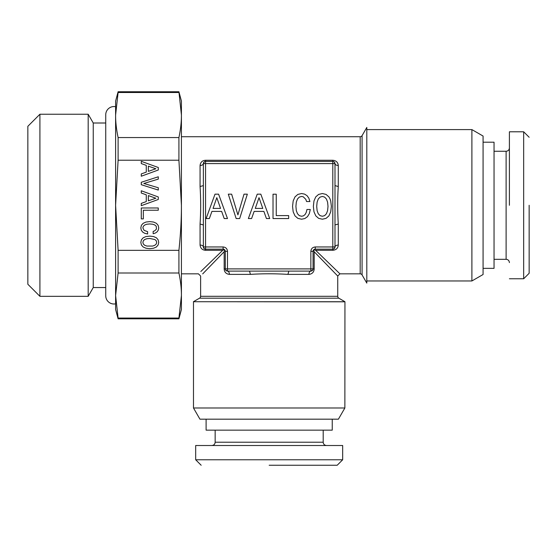 <?xml version="1.0" encoding="UTF-8"?>
<svg xmlns="http://www.w3.org/2000/svg" width="557" height="557" viewBox="0 0 557 557"><rect width="100%" height="100%" fill="white"/><g stroke="black" fill="none" stroke-linecap="round" stroke-linejoin="round"><path stroke-width="0.84" d="M318.263 213.735L317.107 210.65L316.717 206.375L317.107 202.128L318.263 199.009L320.052 197.115L322.364 196.447L324.647 197.115L326.437 199.044L327.593 202.163L328.01 206.375L327.593 210.616L326.437 213.735L324.647 215.629L322.364 216.262L320.052 215.629L318.263 213.735M313.354 206.375L313.981 211.841L315.805 215.879L318.646 218.365L322.364 219.207L326.047 218.365L328.922 215.879L330.712 211.841L331.38 206.375L330.712 200.938L329.939 198.724L328.922 196.906L326.047 194.414L322.364 193.537L318.611 194.414L315.77 196.865L313.981 200.903L313.354 206.375M218.588 194.17L215.009 194.17L206.132 218.546L209.362 218.546L211.925 211.388L221.637 211.388L224.199 218.546L227.493 218.546L218.588 194.17M239.663 218.546L247.343 194.17L244.015 194.17L237.909 214.898L231.635 194.17L228.3 194.17L236.154 218.546L239.663 218.546M260.815 194.17L257.237 194.17L248.359 218.546L251.59 218.546L254.152 211.388L263.865 211.388L266.427 218.546L269.72 218.546L260.815 194.17M276.244 194.205L273.021 194.205L273.021 218.546L288.658 218.546L288.658 215.594L276.244 215.594L276.244 194.205M309.316 213.63L310.298 209.495L306.935 209.495L306.232 212.44L305.076 214.542L303.461 215.844L301.567 216.262L299.29 215.629L297.501 213.735L296.31 210.65L295.92 206.375L296.31 202.128L297.466 199.009L299.255 197.115L301.567 196.447L303.252 196.795L305.814 199.357L306.58 201.53L309.915 201.53L308.863 198.201L307.039 195.674L304.547 194.101L301.567 193.537L297.849 194.414L295.008 196.865L293.184 200.903L292.557 206.375L293.184 211.841L295.008 215.879L297.849 218.365L301.567 219.207L304.832 218.546L307.457 216.687L309.316 213.63M227.493 251.353L225.3 251.353A2.193 2.193 0 0 0 223.106 249.16L224.499 249.654L225.3 251.353L225.3 268.899L227.493 268.899L227.493 271.099L310.862 271.099L310.862 268.899L313.055 268.899L313.055 251.353L313.549 249.961L315.248 249.16L332.801 249.16L332.801 246.96L334.994 246.96L334.994 163.598L332.801 163.598L332.801 161.405L205.554 161.405L205.554 163.598L203.361 163.598L203.361 246.96L223.106 246.96C225.766 247.224 227.228 248.687 227.493 251.353L227.493 268.899L310.862 268.899L310.862 251.353C311.119 248.687 312.581 247.224 315.248 246.96L332.801 246.96L332.801 163.598L205.554 163.598L205.554 249.16L223.106 249.16L205.554 249.16A2.193 2.193 0 0 1 203.361 246.96A3.293 1.908 0 0 0 200.067 245.052C200.471 248.318 202.302 250.065 205.554 250.288L222.73 250.288L200.847 271.489M333.504 249.042L334.513 248.331L334.994 246.96A2.193 2.193 0 0 1 332.801 249.16L315.248 249.16A2.193 2.193 0 0 0 313.055 251.353L313.055 268.899A2.193 2.193 0 0 1 310.862 271.099A3.293 1.908 -90 0 0 308.947 274.385L307.568 274.385M225.634 270.068L227.493 271.099A2.193 2.193 0 0 1 225.3 268.899L224.172 268.899L224.172 251.729L224.798 249.961L224.172 251.729L202.692 273.891M288.839 271.099L287.934 274.385C275.346 273.584 262.841 273.584 250.413 274.385L249.515 271.099M204.384 161.739L203.361 163.598A2.193 2.193 0 0 1 205.554 161.405L332.801 161.405A2.193 2.193 0 0 1 334.994 163.598C335.189 164.754 336.282 165.394 338.28 165.506L338.28 186.518C337.486 198.396 337.486 210.901 338.28 224.039L338.28 245.052C338.008 248.227 336.184 249.975 332.801 250.288L332.891 250.288M334.994 185.62L338.28 186.518M334.994 224.937L338.28 224.039M203.361 224.937L200.067 224.039C200.868 211.451 200.868 198.94 200.067 186.518L203.361 185.62M205.31 249.146L204.224 248.707M224.499 249.654L222.73 250.288L224.499 249.654L223.106 249.16L205.554 249.16L205.554 250.288M225.362 269.428L225.3 268.899M313.041 269.149L312.602 270.229M250.413 274.385L229.4 274.385C229.282 272.401 228.642 271.308 227.493 271.099C228.655 271.294 229.289 272.387 229.4 274.385C226.114 273.981 224.367 272.15 224.172 268.899M344.867 407.996L338.405 419.184L199.942 419.184L193.488 407.996L344.867 407.996L344.95 301.727L338.83 298.19A2.193 2.193 0 0 1 337.737 296.289L337.737 276.035L314.183 251.729L313.549 249.961L314.183 251.729L314.183 268.899C313.96 272.157 312.212 273.981 308.947 274.385L287.934 274.385M337.737 296.289L200.617 296.289L200.617 276.035L198.424 273.835L181.422 273.835M362.085 274.935L366.805 283.102L366.805 127.456L362.085 135.623L362.085 274.935A2.193 2.193 0 0 0 360.184 273.835L339.93 273.835L315.624 250.288L313.856 249.654L315.248 249.16A2.193 2.193 0 0 0 313.055 251.353L313.055 268.899L314.183 268.899M334.284 161.983L334.994 163.598M334.994 246.96C335.189 245.804 336.282 245.171 338.28 245.052M200.067 186.518L200.067 165.506C202.052 165.38 203.152 164.747 203.361 163.598C203.166 164.754 202.066 165.394 200.067 165.506C200.478 162.219 202.302 160.472 205.554 160.27L332.801 160.27C336.129 160.569 337.96 162.31 338.28 165.506M181.422 136.723L360.184 136.723L360.184 273.835M205.025 161.467L205.554 161.405L205.554 160.27M213.046 208.409L216.798 197.672L220.551 208.409L213.046 208.409M255.273 208.409L259.026 197.672L262.779 208.409L255.273 208.409M312.846 269.832L313.034 269.212M313.549 249.961L313.055 251.353L310.862 251.353M204.621 248.951L205.241 249.132M223.106 249.16A2.193 2.193 0 0 1 225.3 251.353A2.193 2.193 0 0 0 223.106 249.16L223.106 246.96M315.624 250.288L332.801 250.288L332.801 249.16L315.248 249.16A2.193 2.193 0 0 0 313.055 251.353M269.177 465.255L337.187 465.255L342.673 459.769L195.681 459.769L201.168 465.255M269.177 445.509L342.673 445.509L195.681 445.509L195.681 459.769M332.25 419.184L332.25 430.15L206.104 430.15L206.104 419.184M344.867 301.81L193.404 301.727L344.95 301.727M193.488 407.996L193.488 301.81M200.617 296.289A2.193 2.193 0 0 1 199.517 298.19L193.404 301.72M529.15 205.282L529.15 273.292L523.664 278.772L523.664 131.786L529.15 137.273M523.664 131.786L509.404 131.786L509.404 205.282M483.079 142.209L494.045 142.209L494.045 268.356L483.079 268.356M471.897 129.593L483.079 136.047L483.079 274.51L471.897 280.965L471.897 129.593L366.805 129.593L366.805 280.965L471.897 280.965M362.085 135.623A2.193 2.193 0 0 1 360.184 136.723M178.922 250.337L118.105 250.337L115.605 205.282L115.605 295.53L118.105 318.054L178.922 318.054L181.422 295.53C181.464 288.651 180.635 281.146 178.922 273L178.922 250.337C180.635 234.051 181.464 219.033 181.422 205.282L178.922 160.221L178.922 137.558C180.635 129.412 181.464 121.906 181.422 115.034L178.922 91.745L118.105 91.745L118.105 92.504L178.922 92.504M118.105 318.054L118.105 318.813L178.922 318.813L181.422 309.49L181.422 101.068L178.922 91.745M118.105 250.337L118.105 273L178.922 273M118.105 318.813L115.605 309.49L115.605 295.53L118.105 273M178.922 137.558L118.105 137.558C116.392 129.412 115.557 121.906 115.605 115.034L115.605 205.282L118.105 160.221L178.922 160.221M141.283 176.221L158.292 170.003L158.292 167.511L141.283 161.321L141.283 163.57L146.275 165.352L146.275 172.134L141.283 173.916L141.283 176.221M141.283 182.264L141.283 184.708L158.292 190.069L158.292 187.744L143.831 183.49L158.292 179.103L158.292 176.785L141.283 182.264M142.585 232.004L144.709 233.306L147.598 233.989L147.598 231.642L144.075 230.347L142.877 227.897L143.316 226.309L144.639 225.056L146.79 224.227L149.777 223.956L152.736 224.227L154.916 225.035L156.239 226.281L156.454 229.073L154.672 230.856L153.154 231.399L153.154 233.717L155.48 232.986L157.241 231.712L158.341 229.978L158.731 227.897L158.118 225.307L156.406 223.322L153.593 222.048L149.777 221.609L145.962 222.048L143.142 223.322L141.408 225.307L140.824 227.897L141.283 230.173L142.585 232.004M143.337 210.233L158.265 210.233L158.265 207.977L141.283 207.977L141.283 218.894L143.337 218.894L143.337 210.233M141.283 205.679L158.292 199.462L158.292 196.969L141.283 190.779L141.283 193.028L146.275 194.818L146.275 201.592L141.283 203.382L141.283 205.679M158.118 239.788L156.406 237.804L153.593 236.558L149.777 236.119L145.962 236.558L143.142 237.832L141.408 239.816L140.824 242.406L141.408 244.976L143.142 246.981L145.962 248.227L149.777 248.694L153.565 248.227L156.385 246.981L158.118 244.976L158.731 242.406L158.118 239.788M178.922 318.054L178.922 318.813M118.105 137.558L118.105 160.221M118.105 92.504L115.605 115.034L115.605 101.068L118.105 91.745M148.357 166.139L155.842 168.757L148.357 171.375L148.357 166.139M148.357 195.598L155.842 198.215L148.357 200.833L148.357 195.598M149.777 238.466L154.916 239.545L156.239 240.791L156.698 242.406L156.239 244.001L154.888 245.247L152.709 246.055L146.818 246.055L144.639 245.247L143.316 244.001L142.877 242.406L143.316 240.791L144.639 239.545L146.79 238.737L149.777 238.466M93.249 287.551L93.249 123.006L88.18 114.234L88.18 296.324L93.249 287.551L105.733 287.551M105.733 123.006L93.249 123.006M39.916 114.234L39.916 296.324L27.85 284.258L27.85 126.3L39.916 114.234L88.18 114.234M39.916 296.324L88.18 296.324M115.605 106.721A8.23 8.23 0 0 0 105.733 114.784L105.733 295.774A8.23 8.23 0 0 0 115.605 303.837M315.248 246.96L315.248 249.16M339.93 273.835L337.737 276.035M200.067 224.039L200.067 245.052M332.801 161.405L332.801 160.27M316.237 250.288L323.095 250.288M323.199 430.15L323.199 442.216L215.155 442.216C214.974 444.201 213.881 445.294 211.862 445.509M338.83 298.19L199.517 298.19M494.045 151.253L506.111 151.253L506.111 259.304C508.095 259.478 509.189 260.579 509.404 262.598M203.361 246.96L204.085 248.596M204.482 248.875L204.962 249.076M310.862 271.099L312.686 270.117M312.832 269.86L312.964 269.511M225.703 270.173L227.117 271.064M334.994 247.016L334.625 248.178M204.287 161.809L203.465 162.929M203.437 163.006L203.368 163.431M204.05 248.561L203.389 247.308M342.673 445.509L342.673 459.769M323.199 442.216C323.38 444.201 324.473 445.294 326.493 445.509M215.155 430.15L215.155 442.216M509.404 278.772L523.664 278.772M506.111 151.253C508.095 151.079 509.189 149.979 509.404 147.967M494.045 259.304L506.111 259.304"/></g></svg>
